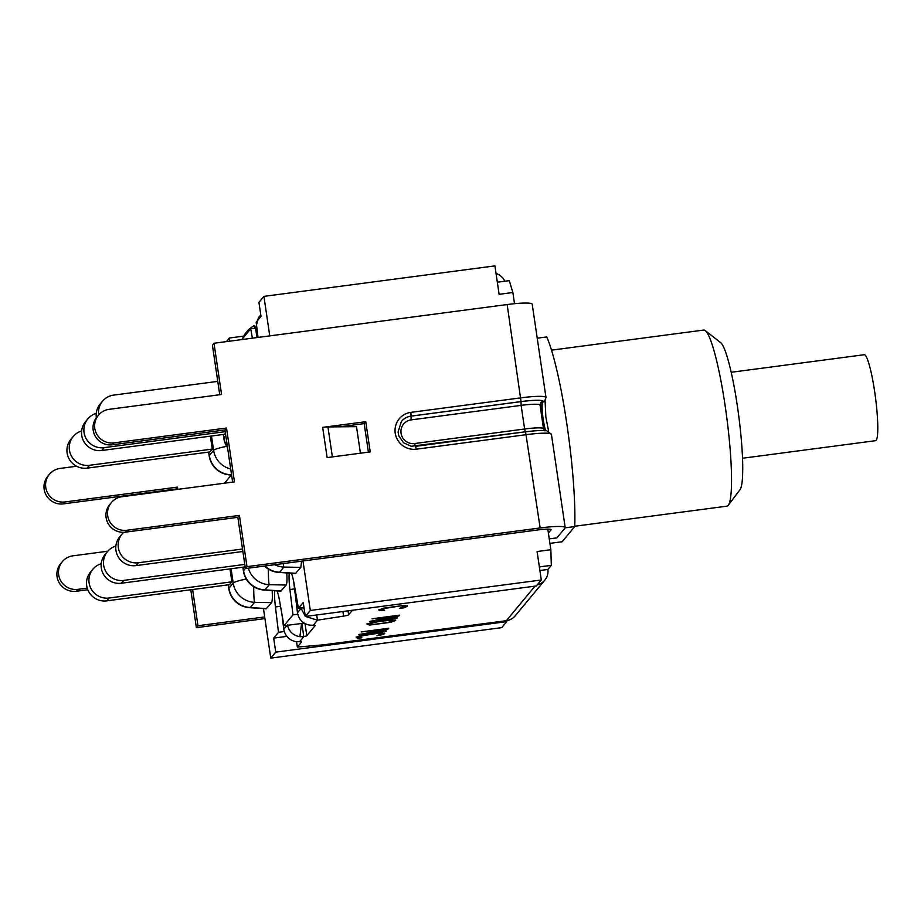<?xml version="1.0" encoding="UTF-8"?>
<svg xmlns="http://www.w3.org/2000/svg" width="924" height="924" viewBox="0 0 924 924"><rect width="100%" height="100%" fill="white"/><g stroke="black" fill="none" stroke-linecap="round" stroke-linejoin="round"><path stroke-width="1.39" d="M504.781 281.231A14.264 14.045 39.7 0 0 496.038 273.446M316.701 614.98L317.463 620.177L313.259 625.248A5.59 0.658 -8.4 0 1 315.246 625.456A5.59 0.658 -8.4 0 1 315.211 625.548L306.814 635.677A5.59 0.658 -8.4 0 1 303.811 636.636L299.561 641.753A5.59 0.658 -8.4 0 1 301.547 641.961A5.59 0.658 -8.4 0 1 301.513 642.053L297.355 647.066L296.569 641.73M537.306 584.8A14.264 14.045 39.7 0 0 544.813 580.157L515.234 615.788A14.264 14.045 -140.3 0 1 506.329 620.697L323.723 644.802L297.355 647.066M539.905 570.524L547.897 569.461A14.264 14.045 39.7 0 1 544.813 580.157M357.715 609.563L352.136 610.302M352.171 610.533L348.625 614.795A5.59 0.658 -8.4 0 1 343.589 616.112L317.463 620.177L305.509 616.458M293.647 581.404L297.47 612.727C298.81 619.53 302.818 623.665 309.494 625.121L313.259 625.248M304.054 607.934L301.051 607.934M281.959 614.333L283.772 629.232C285.112 636.047 289.12 640.17 295.796 641.626L299.561 641.753M360.106 637.572L357.461 637.918L356.156 636.948M381.52 633.61L379.441 633.067L371.436 633.795L362.809 635.273L359.321 636.532L360.014 637.156M384.684 633.136L379.464 635.019M379.441 633.067L362.866 635.689L359.378 636.948L361.885 637.756L357.519 638.334L356.214 637.364L360.938 635.55L382.016 632.778L384.696 633.61L383.379 634.43L376.9 635.781L381.577 633.448M359.321 636.532L360.071 637.572M381.577 634.014L379.498 633.483M404.262 606.202L402.183 605.659L385.608 608.281L382.12 609.54L382.813 610.163L380.191 610.521L378.898 609.551M402.183 605.659L385.551 607.876L382.062 609.135L382.755 609.748M407.426 605.728L402.194 607.611M382.062 609.135L382.813 610.163L384.627 610.348L379.152 610.591L378.956 609.956L383.679 608.154L404.758 605.37L407.438 606.213L404.054 607.784L399.642 608.373L404.319 606.04M404.319 606.618L402.24 606.075M382.882 620.512L393.081 619.611L395.691 620.454L390.875 622.268L369.681 625.063L367.036 624.231L371.887 622.406L382.882 620.512M395.68 619.969L390.806 621.852L379.787 623.758L369.612 624.659L366.978 623.816M392.527 620.87L390.436 620.327L382.409 621.09C375.04 622.095 370.974 623.007 370.201 623.816C369.646 624.601 373.019 624.532 380.33 623.596L388.923 622.164L392.55 620.258M392.469 620.454L390.378 619.912L382.34 620.674C374.982 621.679 370.917 622.591 370.143 623.4L370.131 624L370.143 623.4M397.101 617.648L370.016 621.263M399.122 615.211L375.722 620.05L397.124 618.098L369.623 621.725L395.357 616.169L372.072 618.78L399.572 615.153L398.925 615.927L375.779 620.466M395.357 616.169L372.037 618.826M388.045 629.048L364.899 633.575L386.244 631.219L358.743 634.846L384.476 629.279L361.192 631.901L388.692 628.274L388.045 629.048L364.899 633.575M361.157 631.947L384.476 629.279M386.186 630.803L359.136 634.372M303.072 623.18L303.095 623.307A5.59 0.658 171.6 0 0 304.031 623.03M301.848 623.342L303.811 636.636L299.873 636.717L301.571 623.377M547.805 529.129L550.854 549.722L551.328 565.338L547.897 569.461M497.331 282.224L509.286 280.642L512.866 292.504L514.518 303.696M539.373 566.92L551.328 565.338M291.464 573.273A19.693 2.541 82.5 0 1 294.213 584.361L298.417 608.281L303.245 602.46L305.313 616.481L536.324 585.978L541.302 579.983L537.098 551.536L550.854 549.722M269.75 335.886L263.918 296.373L494.918 265.881L499.122 294.317L512.866 292.504M242.18 339.073L244.721 334.28L248.637 329.556M245.98 334.5L248.648 329.556L253.927 325.583L255.082 328.193M257.08 337.56L255.509 328.574L258.42 317.775L260.787 314.922M260.834 315.257L259.69 317.983M297.47 612.727L301.12 608.327L305.278 616.239M287.422 624.832C288.9 631.473 293.047 635.435 299.873 636.717M263.918 296.373L258.939 302.379L261.007 316.389L256.179 322.21L258.015 337.433M229.822 341.152L229.36 338.022L243.416 336.163M277.084 590.921A19.774 2.541 82.5 0 1 279.741 601.767L283.957 625.71L303.095 623.307M263.455 608.616L270.767 658.119L275.745 652.125L273.677 638.103L286.821 636.37M275.745 652.125L506.745 621.621L506.606 620.662M298.417 608.281L303.996 607.542M297.747 614.217L292.977 614.841L289.917 589.535A19.693 2.541 82.5 0 1 289.27 573.123M283.957 625.71L292.977 614.841M270.767 658.119L501.767 627.627L506.745 621.621M98.729 414.876A17.764 17.487 -140.3 0 1 113.606 395.126L217.764 381.369M102.518 401.224L100.15 404.077A17.764 17.487 39.7 0 0 96.362 417.74M225.19 431.67L104.135 447.655A17.764 17.487 -140.3 0 1 96.269 413.328M87.884 418.861L85.516 421.714A17.764 17.487 39.7 0 0 101.767 450.508L104.135 447.655M225.421 433.252L224.555 434.292L101.767 450.508M227.454 446.997A22.372 22.037 -140.3 0 1 223.955 437.884A22.372 2.622 171.6 0 0 223.816 438.242A22.372 22.372 0 0 0 227.558 447.713M210.383 436.163L212.289 449.076L89.501 465.292A17.764 17.487 -140.3 0 1 81.635 430.965M73.25 436.498L70.894 439.35A17.764 17.487 39.7 0 0 87.133 468.133L89.501 465.292M212.289 449.076L209.921 451.928L87.133 468.133M229.984 568.895L231.889 581.808L109.101 598.013A17.764 17.487 -140.3 0 1 101.236 563.698M92.85 569.23L90.494 572.072A17.764 17.487 39.7 0 0 106.734 600.866L109.101 598.013M231.889 581.808L229.522 584.661L106.734 600.866M272.153 590.586C272.568 597.366 272.361 601.397 271.529 602.656L266.193 608.801L249.411 607.669A22.372 6.122 -86.1 0 0 250.3 607.495A22.372 22.037 -140.3 0 1 228.921 588.241A22.372 2.622 171.6 0 0 228.782 588.611A22.372 22.372 0 0 0 249.411 607.669M244.791 564.402L123.735 580.388A17.764 17.487 -140.3 0 1 115.87 546.061M107.484 551.593L105.117 554.446A17.764 17.487 39.7 0 0 121.367 583.24L123.735 580.388M245.022 565.985L244.155 567.024L121.367 583.24M286.787 572.949C287.202 579.741 286.994 583.76 286.163 585.019L280.827 591.175L264.045 590.032A22.372 6.122 -86.1 0 0 264.934 589.859A22.372 22.037 -140.3 0 1 243.555 570.605A22.372 2.622 171.6 0 0 243.416 570.974A22.372 22.372 0 0 0 264.045 590.032M242.515 549.006L138.369 562.751A17.764 17.487 -140.3 0 1 123.689 532.305M122.118 533.957L119.75 536.809A17.764 17.487 39.7 0 0 136.001 565.604L138.369 562.751M242.885 551.489L136.001 565.604M301.628 561.145L300.785 567.394L295.461 573.538L278.667 572.395A22.372 6.122 -86.1 0 0 279.568 572.233A22.372 22.037 -140.3 0 1 264.945 565.996M273.677 638.103L278.482 632.305L275.433 606.964A19.774 2.541 82.5 0 1 274.751 590.759M305.313 616.481L310.302 610.475L302.991 560.972M252.391 338.172L250.727 328.771L241.765 339.582M229.36 338.022L226.38 341.603M284.28 631.542L278.482 632.305M250.727 328.771L255.44 328.147M310.302 610.475L541.302 579.983M549.249 538.888L556.895 537.872L565.026 528.089A28.529 3.349 171.6 0 0 565.199 527.616A28.529 3.349 171.6 0 0 540.147 527.962L246.997 566.655L239.42 515.407L126.946 530.261A17.059 16.805 -140.3 0 1 111.342 502.598A17.059 16.805 -140.3 0 1 121.991 496.731L234.477 481.878L226.519 428.02L114.045 442.873A17.059 16.805 -140.3 0 1 98.441 415.211A17.059 16.805 -140.3 0 1 109.09 409.344L221.564 394.49L213.998 343.243L507.161 304.539A28.529 3.349 171.6 0 1 532.201 304.204L545.98 397.493A28.529 3.349 171.6 0 0 520.928 397.84L410.926 412.358A18.746 18.457 39.7 0 0 395.229 433.206A18.746 18.457 39.7 0 0 416.366 449.179L526.368 434.661A28.529 3.349 -8.4 0 1 551.42 434.326L565.199 527.616M368.399 452.159L364.183 423.596L365.765 421.691L322.672 427.373A8.397 0.982 -8.4 0 1 327.951 426.934L356.502 426.645L360.429 453.21M365.765 421.691L370.235 451.917L327.131 457.599L322.672 427.373M364.183 423.596L339.824 426.819M548.394 533.079L550.993 529.937A14.264 1.675 171.6 0 0 551.085 529.706A14.264 1.675 171.6 0 0 538.565 529.868L245.403 568.572L246.997 566.655M264.68 616.943L197.955 625.744L192.608 589.535M190.783 589.778L196.373 627.662L197.955 625.744M196.373 627.662L264.922 618.606M239.42 515.407L237.838 517.324L125.364 532.166A17.059 16.805 -140.3 0 1 109.748 504.516L111.342 502.598M226.519 428.02L224.936 429.937L112.451 444.779A17.059 16.805 -140.3 0 1 96.847 417.117L98.441 415.211M213.998 343.243L212.416 345.16L219.739 394.733M224.936 429.937L232.64 482.12M237.838 517.324L245.403 568.572M87.226 588.114L77.916 589.35A17.059 16.805 -140.3 0 1 62.312 561.688A17.059 16.805 -140.3 0 1 72.961 555.821L107.808 551.224M87.78 589.743L76.322 591.256A17.059 16.805 -140.3 0 1 60.718 563.594L62.312 561.688M177.824 489.362L177.489 487.11L65.015 501.951A17.059 16.805 -140.3 0 1 49.399 474.301A17.059 16.805 -140.3 0 1 60.06 468.433L76.553 466.25M177.489 487.11L175.895 489.027L63.421 503.869A17.059 16.805 -140.3 0 1 47.817 476.207L49.399 474.301M175.895 489.027L175.987 489.604M742.526 458.246L875.548 440.69A43.359 5.579 -97.5 0 0 875.409 396.974A43.359 5.579 -97.5 0 0 864.194 354.724L731.184 372.28M537.225 338.196L546.742 336.948A111.885 14.414 -97.5 0 1 574.74 526.564L565.176 527.823M549.907 543.358L562.139 541.753L574.74 526.564M551.513 350.15L703.695 330.064A88.808 11.434 82.5 0 1 705.266 330.619A88.808 11.434 82.5 0 1 726.657 416.608A88.808 11.434 82.5 0 1 728.32 505.22A88.808 11.434 82.5 0 1 726.945 506.156L574.751 526.253M728.32 505.22L740.02 489.685A74.821 9.633 -97.5 0 0 738.623 415.038A74.821 9.633 -97.5 0 0 720.605 342.573L705.266 330.619M348.625 614.795L348.048 610.833M287.029 625.305L283.772 629.232M306.814 635.677L305.024 623.619M343.589 616.112L342.919 611.515M534.984 586.163L506.329 620.697M255.509 328.574L256.768 327.061M225.779 435.678L223.955 437.884L223.446 434.442M226.669 446.315A22.372 2.622 171.6 0 0 213.606 450.346A22.372 22.037 39.7 0 0 230.7 468.999M211.492 436.024L213.606 450.346L209.321 455.509A22.372 2.622 171.6 0 0 209.182 455.878A22.372 22.372 0 0 0 229.81 474.936A22.372 6.122 -86.1 0 0 230.7 474.763A22.372 22.037 -140.3 0 1 209.321 455.509L208.812 452.079M231.474 474.821L230.7 474.763L231.427 473.897M246.269 579.048A22.372 2.622 171.6 0 0 233.206 583.079A22.372 22.037 39.7 0 0 254.585 602.332A22.372 1.421 -88.9 0 1 253.719 586.694M266.597 608.604L250.3 607.495L254.585 602.332L271.529 602.656M231.092 568.757L233.206 583.079L228.921 588.241L228.413 584.811M248.417 568.179A22.372 22.037 39.7 0 0 269.219 584.696A22.372 1.421 -88.9 0 1 268.353 569.068M281.231 590.967L264.934 589.859L269.219 584.696L286.163 585.019M245.38 568.41L243.555 570.605L243.047 567.174M274.74 564.703A22.372 22.037 39.7 0 0 283.853 567.059A22.372 1.421 -88.9 0 1 283.333 563.571M295.853 573.33L279.568 572.233L283.853 567.059L300.785 567.394M275.433 606.964L280.538 606.283M289.917 589.535L294.571 588.911M332.374 456.906L327.951 426.934M410.926 412.358L411.041 416.112L521.044 401.582L507.161 304.539M540.147 527.962L525.56 431.785C544.317 429.591 547.066 430.757 546.615 430.665L551.42 434.326M126.946 530.261L125.364 532.166M114.045 442.873L112.451 444.779M545.091 400.542A3.361 3.303 -140.3 0 1 543 401.697L542.688 402.067A3.361 3.303 39.7 0 0 544.779 400.912L545.98 397.493M521.044 401.582A25.179 2.957 -8.4 0 1 543 401.697M545.391 430.538A15.385 1.987 82.5 0 1 542.307 414.379A15.385 1.987 82.5 0 1 542.411 402.113L542.688 402.067A15.385 1.987 -97.5 0 0 542.584 414.414A15.385 1.987 -97.5 0 0 545.691 430.561M416.366 449.179L415.511 446.338M401.432 421.402A15.385 15.154 -140.3 0 1 411.041 416.112L411.018 416.147A15.385 15.154 39.7 0 0 401.42 421.413L398.048 432.039L398.879 436.024L403.626 442.827L411.249 446.269L525.56 431.785L415.604 446.327M542.723 401.732A24.89 2.922 171.6 0 0 521.021 401.628L521.124 405.37A21.541 2.529 -8.4 0 1 540.043 405.116L540.621 402.887A3.361 3.303 39.7 0 1 542.723 401.732L542.411 402.113A3.361 3.303 39.7 0 0 540.494 403.06M545.056 430.884L543.531 428.748A21.541 2.529 171.6 0 0 524.613 429.002L525.329 431.82M521.021 401.628L411.018 416.147L411.122 419.889L521.124 405.37L524.613 429.002L414.61 443.532A12.024 11.839 -140.3 0 1 401.051 433.275A12.024 11.839 -140.3 0 1 411.122 419.889M415.338 446.361L414.61 443.532M76.322 591.256L77.916 589.35M63.421 503.869L65.015 501.951M223.816 438.242L223.262 434.465M231.289 475.04L229.81 474.936M209.182 455.878L208.628 452.102M228.782 588.611L228.228 584.834M243.416 570.974L242.862 567.197M264.518 566.054A22.372 22.372 0 0 0 278.667 572.395M231.543 474.728L224.52 483.194M545.068 400.566L545.865 417.128L548.613 431.127M543.531 428.748L540.043 405.116"/></g></svg>
